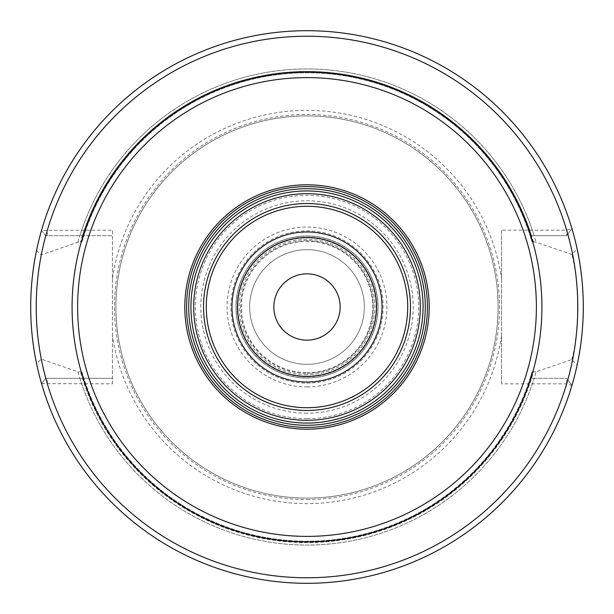 <?xml version="1.0" encoding="UTF-8"?>
<svg xmlns="http://www.w3.org/2000/svg" width="614" height="614" viewBox="0 0 614 614"><rect width="100%" height="100%" fill="white"/><g stroke="black" fill="none" stroke-linecap="round" stroke-linejoin="round"><path stroke-width="0.46" stroke-dasharray="3.07 2.3" d="M307 499.543A192.543 192.543 0 0 0 499.543 307A192.543 192.543 0 0 0 307 114.457A192.543 192.543 0 0 0 114.457 307A192.543 192.543 0 0 0 307 499.543M307 498.107A191.107 191.107 0 0 1 115.892 307A191.107 191.107 0 0 1 307 115.892A191.107 191.107 0 0 1 498.107 307A191.107 191.107 0 0 1 307 498.107A191.107 191.107 0 0 1 115.892 307A191.107 191.107 0 0 1 307 115.892A191.107 191.107 0 0 1 498.107 307A191.107 191.107 0 0 1 307 498.107A191.107 191.107 0 0 0 498.107 307A191.107 191.107 0 0 0 307 115.892A191.107 191.107 0 0 0 115.892 307A191.107 191.107 0 0 0 307 498.107M36.564 250.382L41.199 254.917L77.917 242.208L82.099 241.586L83.895 235.684L112.439 235.684L45.536 235.684L41.537 230.373A276.3 276.3 0 0 1 571.941 228.585A276.3 276.3 0 0 0 41.537 230.373A276.3 276.3 0 0 1 571.941 228.585L566.638 235.684L571.941 228.585L566.638 230.158L501.561 230.158L501.561 383.842L566.638 383.842L571.941 385.415A276.3 276.3 0 0 1 41.537 383.627A276.3 276.3 0 0 0 571.941 385.415A276.3 276.3 0 0 1 41.537 383.627L45.536 378.316L41.537 383.627L112.439 383.842L112.439 230.158L41.537 230.373L45.536 235.684L79.866 235.684A238.071 238.071 0 0 1 534.134 235.684L530.105 235.684L531.901 241.586L536.083 242.208L571.78 254.434L577.175 249.138A276.3 276.3 0 0 0 36.564 250.382C28.996 279.585 28.996 334.415 36.564 363.618A276.3 276.3 0 0 0 577.175 364.862L571.78 359.566L536.083 371.792A238.071 238.071 0 0 1 77.917 371.792L41.199 359.083L36.564 363.618M112.439 383.842L112.439 378.316L83.895 378.316L82.099 372.414L80.48 371.792A235.607 235.607 0 0 0 533.52 371.792L536.083 371.792M533.52 371.792L531.901 372.414L530.105 378.316L531.555 378.316A235.607 235.607 0 0 1 82.445 378.316L79.866 378.316A238.071 238.071 0 0 0 534.134 378.316L566.638 378.316L571.941 385.415L566.638 378.316L566.638 383.842A270.774 270.774 0 0 1 47.362 383.842L47.362 378.316L112.439 378.316L112.439 230.158M41.537 383.627L45.536 378.316L79.866 378.316M45.536 378.316L47.362 378.316M82.445 378.316L83.895 378.316A234.226 234.226 0 0 0 530.105 378.316L566.638 378.316M531.555 378.316L534.134 378.316M47.362 235.684L47.362 230.158A270.774 270.774 0 0 1 566.638 230.158L566.638 235.684L530.105 235.684A234.226 234.226 0 0 0 83.895 235.684L79.866 235.684M566.638 235.684L534.134 235.684M41.199 254.917C34.768 289.639 34.768 324.361 41.199 359.083M77.917 371.792L80.48 371.792M77.917 242.208A238.071 238.071 0 0 1 536.083 242.208M531.901 372.414A234.226 234.226 0 0 1 82.099 372.414A234.226 234.226 0 0 0 531.901 372.414M82.099 241.586A234.226 234.226 0 0 1 531.901 241.586A234.226 234.226 0 0 0 82.099 241.586M501.561 230.158L501.561 383.842M571.78 359.566C579.516 332.466 579.516 281.534 571.78 254.434M577.175 364.862C585.081 335.067 585.081 278.933 577.175 249.138M307 77.617A229.383 229.383 0 0 0 77.617 307A229.383 229.383 0 0 0 307 536.383A229.383 229.383 0 0 0 536.383 307A229.383 229.383 0 0 0 307 77.617M307 190.923A116.077 116.077 0 0 0 190.923 307A116.077 116.077 0 0 0 307 423.077A116.077 116.077 0 0 0 423.077 307A116.077 116.077 0 0 0 307 190.923M307 273.836A33.164 33.164 0 0 1 340.164 307A33.164 33.164 0 0 1 307 340.164A33.164 33.164 0 0 1 273.836 307A33.164 33.164 0 0 1 307 273.836M307 376.136A69.136 69.136 0 0 0 376.136 307A69.136 69.136 0 0 0 307 237.864A69.136 69.136 0 0 0 237.864 307A69.136 69.136 0 0 0 307 376.136A69.136 69.136 0 0 1 237.864 307A69.136 69.136 0 0 1 307 237.864A69.136 69.136 0 0 1 376.136 307A69.136 69.136 0 0 1 307 376.136M307 378.024A71.024 71.024 0 0 1 235.976 307A71.024 71.024 0 0 1 307 235.976A71.024 71.024 0 0 1 378.024 307A71.024 71.024 0 0 1 307 378.024A71.024 71.024 0 0 1 235.976 307A71.024 71.024 0 0 1 307 235.976A71.024 71.024 0 0 1 378.024 307A71.024 71.024 0 0 1 307 378.024A71.024 71.024 0 0 0 378.024 307A71.024 71.024 0 0 0 307 235.976A71.024 71.024 0 0 0 235.976 307A71.024 71.024 0 0 0 307 378.024M307 372.637A65.637 65.637 0 0 0 372.637 307A65.637 65.637 0 0 0 307 241.363A65.637 65.637 0 0 0 241.363 307A65.637 65.637 0 0 0 307 372.637M307 364.348A57.348 57.348 0 0 0 364.348 307A57.348 57.348 0 0 0 307 249.652A57.348 57.348 0 0 0 249.652 307A57.348 57.348 0 0 0 307 364.348A57.348 57.348 0 0 1 249.652 307A57.348 57.348 0 0 1 307 249.652A57.348 57.348 0 0 0 249.652 307A57.348 57.348 0 0 0 307 364.348A57.348 57.348 0 0 0 364.348 307A57.348 57.348 0 0 0 307 249.652A57.348 57.348 0 0 1 364.348 307A57.348 57.348 0 0 1 307 364.348M307 240.65A66.35 66.35 0 0 0 240.65 307A66.35 66.35 0 0 0 307 373.35A66.35 66.35 0 0 1 240.65 307A66.35 66.35 0 0 1 307 240.65A66.35 66.35 0 0 1 373.35 307A66.35 66.35 0 0 1 307 373.35A66.35 66.35 0 0 0 373.35 307A66.35 66.35 0 0 0 307 240.65M307 413.199A106.199 106.199 0 0 1 200.801 307A106.199 106.199 0 0 1 307 200.801A106.199 106.199 0 0 1 413.199 307A106.199 106.199 0 0 1 307 413.199M307 386.935A79.935 79.935 0 0 0 386.935 307A79.935 79.935 0 0 0 307 227.065A79.935 79.935 0 0 0 227.065 307A79.935 79.935 0 0 0 307 386.935M307 418.671A111.671 111.671 0 0 1 195.329 307A111.671 111.671 0 0 1 307 195.329A111.671 111.671 0 0 1 418.671 307A111.671 111.671 0 0 1 307 418.671M501.561 335.474A196.633 196.633 0 0 1 112.439 335.474M112.439 278.526A196.633 196.633 0 0 1 501.561 278.526M82.445 235.684A235.607 235.607 0 0 1 531.555 235.684M533.52 242.208A235.607 235.607 0 0 0 80.48 242.208M307 383.105A76.105 76.105 0 0 0 383.105 307A76.105 76.105 0 0 0 307 230.895A76.105 76.105 0 0 0 230.895 307A76.105 76.105 0 0 0 307 383.105M307 376.727A69.727 69.727 0 0 1 237.273 307A69.727 69.727 0 0 1 307 237.273A69.727 69.727 0 0 1 376.727 307A69.727 69.727 0 0 1 307 376.727M307 377.917A70.917 70.917 0 0 0 377.917 307A70.917 70.917 0 0 0 307 236.083A70.917 70.917 0 0 0 236.083 307A70.917 70.917 0 0 0 307 377.917M307 374.709A67.709 67.709 0 0 1 239.291 307A67.709 67.709 0 0 1 307 239.291A67.709 67.709 0 0 1 374.709 307A67.709 67.709 0 0 1 307 374.709"/><path stroke-width="0.92" d="M307 583.3A276.3 276.3 0 0 0 583.3 307A276.3 276.3 0 0 0 307 30.7A276.3 276.3 0 0 0 30.7 307A276.3 276.3 0 0 0 307 583.3A276.3 276.3 0 0 1 30.7 307A276.3 276.3 0 0 1 307 30.7A276.3 276.3 0 0 1 583.3 307A276.3 276.3 0 0 1 307 583.3M307 536.383A229.383 229.383 0 0 0 536.383 307A229.383 229.383 0 0 0 307 77.617A229.383 229.383 0 0 0 77.617 307A229.383 229.383 0 0 0 307 536.383M307 190.923A116.077 116.077 0 0 1 423.077 307A116.077 116.077 0 0 1 307 423.077A116.077 116.077 0 0 1 190.923 307A116.077 116.077 0 0 1 307 190.923A116.077 116.077 0 0 1 423.077 307A116.077 116.077 0 0 1 307 423.077M307 273.836A33.164 33.164 0 0 1 340.164 307A33.164 33.164 0 0 1 307 340.164A33.164 33.164 0 0 1 273.836 307A33.164 33.164 0 0 1 307 273.836M307 577.774A270.774 270.774 0 0 0 577.774 307A270.774 270.774 0 0 0 307 36.226A270.774 270.774 0 0 0 36.226 307A270.774 270.774 0 0 0 307 577.774M307 72.084A234.916 234.916 0 0 0 72.084 307A234.916 234.916 0 0 0 307 541.916A234.916 234.916 0 0 0 541.916 307A234.916 234.916 0 0 0 307 72.084M307 429.194A122.194 122.194 0 0 1 184.806 307A122.194 122.194 0 0 1 307 184.806A122.194 122.194 0 0 1 429.194 307A122.194 122.194 0 0 1 307 429.194M307 427.413A120.413 120.413 0 0 1 186.587 307A120.413 120.413 0 0 1 307 186.587A120.413 120.413 0 0 1 427.413 307A120.413 120.413 0 0 1 307 427.413M307 425.287A118.287 118.287 0 0 0 425.287 307A118.287 118.287 0 0 0 307 188.713A118.287 118.287 0 0 0 188.713 307A118.287 118.287 0 0 0 307 425.287M307 193.686A113.314 113.314 0 0 1 420.314 307A113.314 113.314 0 0 1 307 420.314A113.314 113.314 0 0 1 193.686 307A113.314 113.314 0 0 1 307 193.686M307 203.541A103.459 103.459 0 0 0 203.541 307A103.459 103.459 0 0 0 307 410.459A103.459 103.459 0 0 0 410.459 307A103.459 103.459 0 0 0 307 203.541M307 407.711A100.711 100.711 0 0 0 407.711 307A100.711 100.711 0 0 0 307 206.289A100.711 100.711 0 0 0 206.289 307A100.711 100.711 0 0 0 307 407.711M307 382.023A75.023 75.023 0 0 1 231.977 307A75.023 75.023 0 0 1 307 231.977A75.023 75.023 0 0 1 382.023 307A75.023 75.023 0 0 1 307 382.023M307 376.512A69.512 69.512 0 0 1 237.488 307A69.512 69.512 0 0 1 307 237.488A69.512 69.512 0 0 1 376.512 307A69.512 69.512 0 0 1 307 376.512"/></g></svg>
